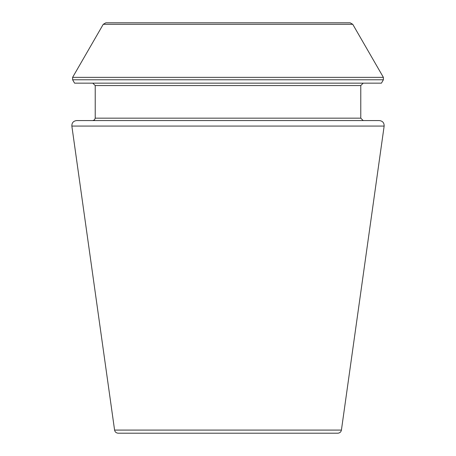 <?xml version="1.0" encoding="UTF-8"?>
<svg xmlns="http://www.w3.org/2000/svg" width="456" height="456" viewBox="0 0 456 456"><rect width="100%" height="100%" fill="white"/><g stroke="black" fill="none" stroke-linecap="round" stroke-linejoin="round"><path stroke-width="0.68" d="M384.146 126.073L341.419 430.082C340.997 432.009 339.8 433.052 337.833 433.2L118.167 433.2C116.177 433.035 114.986 431.992 114.581 430.082L71.854 126.073C71.791 122.801 73.387 120.965 76.636 120.572L379.363 120.572C382.612 120.965 384.208 122.801 384.146 126.073L71.854 126.073M383.388 79.783L381.438 83.152L74.562 83.152L72.612 79.783L72.612 77.366L383.388 77.366L383.388 79.783L72.612 79.783M363.193 120.572L360.776 118.155L360.776 85.568L363.193 83.152M352.756 24.31L103.244 24.31L105.86 22.8L350.14 22.8L352.756 24.31L383.388 77.366M341.419 430.082L114.581 430.082M360.776 85.568L95.224 85.568L92.807 83.152M360.776 118.155L95.224 118.155L95.224 85.568M95.224 118.155L94.529 119.854L92.807 120.572M103.244 24.31L72.612 77.366"/></g></svg>
